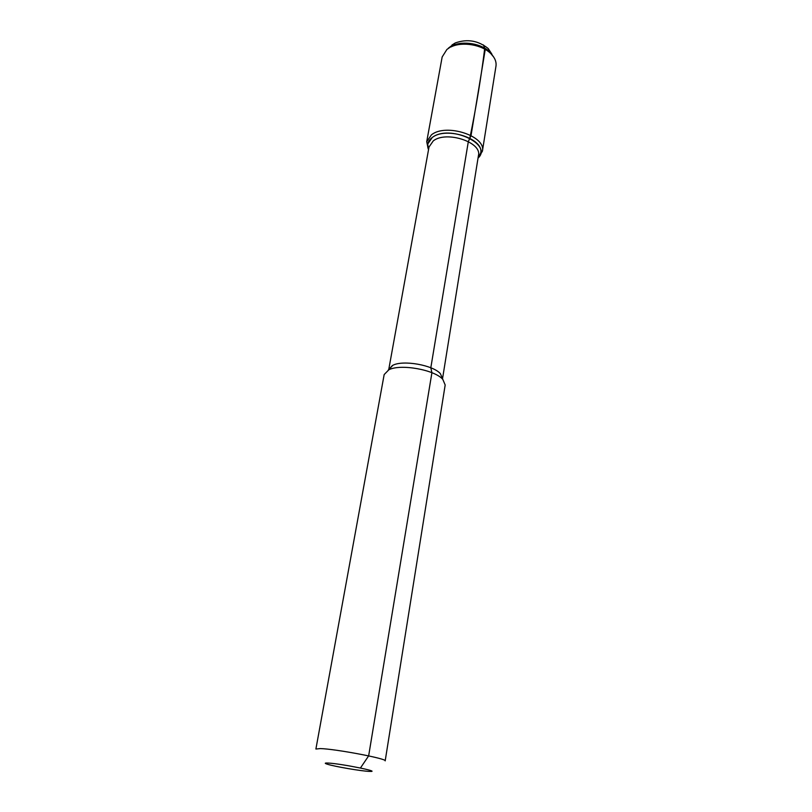 <?xml version="1.0" encoding="UTF-8"?>
<svg xmlns="http://www.w3.org/2000/svg" width="812" height="812" viewBox="0 0 812 812"><rect width="100%" height="100%" fill="white"/><g stroke="black" fill="none" stroke-linecap="round" stroke-linejoin="round"><path stroke-width="1.22" d="M328.302 763.057C341.578 763.716 382.767 772.1 369.46 771.4C362.05 771.248 334.28 766.498 327.236 764.183C324.313 763.239 324.668 762.874 328.302 763.057M451.959 45.015L455.278 42.945C467.316 38.692 478.309 40.57 488.256 48.578L491.91 54.191M455.278 42.945L448.366 48.182L452.172 45.807C462.86 40.367 481.963 43.635 490.225 52.303L493.808 57.216L491.037 53.825C494.924 57.814 496.568 61.925 495.97 66.168L482.389 151.205L478.542 157.548M432.248 137.512C446.042 126.246 484.5 138.791 480.653 153.072L478.024 158.117C493.493 144.323 449.249 123.942 432.248 137.512L427.731 144.028L428.543 149.662C426.554 144.962 427.782 140.923 432.248 137.512M440.408 373.703C433.172 365.126 403.3 359.807 392.927 365.248L388.745 369.531L429.02 146.992L433.253 140.912C446.153 130.458 482.034 142.151 478.461 155.437L442.53 378.727L440.408 373.703L445.179 384.989L385.182 760.874C387.659 758.824 335.701 748.938 320.324 748.583L315.898 749.029L384.167 374.565L388.857 369.775C400.57 363.654 434.623 369.734 442.804 379.377M428.249 148.951L426.716 141.694L442.164 56.972L446.894 49.471L452.172 45.807C462.86 40.367 481.963 43.635 490.225 52.303L488.256 48.578M450.914 46.974C462.16 41.239 482.328 44.69 491.037 53.825M426.716 141.694L431.456 134.833C445.95 122.916 486.449 136.142 482.389 151.205M360.437 768.01L368.648 755.881L431.913 372.698L430.817 367.785L468.331 141.582L471.031 135.533L485.241 49.451L484.734 48.152L485.241 49.451L471.031 135.533L469.833 138.202C476.268 106.839 481.425 75.333 484.734 48.152L483.485 44.975M392.409 365.501L388.268 370.059"/></g></svg>
